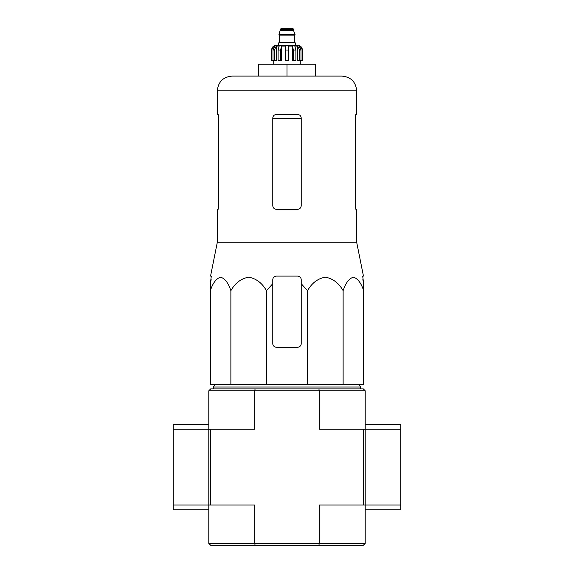 <?xml version="1.0" encoding="UTF-8"?>
<svg xmlns="http://www.w3.org/2000/svg" width="574" height="574" viewBox="0 0 574 574"><rect width="100%" height="100%" fill="white"/><g stroke="black" fill="none" stroke-linecap="round" stroke-linejoin="round"><path stroke-width="0.86" d="M266.458 384.63L266.458 290.688L272.779 283.707L266.458 290.688C262.16 283.054 256.241 278.548 248.693 277.17C241.13 278.519 235.189 283.025 230.877 290.688C228.402 283.054 224.979 278.548 220.624 277.17C216.254 278.519 212.832 283.025 210.342 290.688L210.342 384.63L363.658 384.63L363.658 290.688C361.175 283.054 357.76 278.548 353.405 277.17C349.035 278.519 345.613 283.025 343.123 290.688C338.818 283.054 332.898 278.548 325.358 277.17C317.795 278.519 311.854 283.025 307.542 290.688L301.221 283.707L301.221 279.653C301.013 277.507 299.829 276.316 297.662 276.101L276.338 276.101C274.171 276.316 272.987 277.5 272.779 279.653L272.779 343.639A3.552 3.552 0 0 0 276.338 347.191L297.662 347.191A3.552 3.552 0 0 0 301.221 343.639L301.221 283.707M363.306 505.012L319.273 505.012L319.273 543.406L318.893 545.3L210.694 545.3L208.8 543.406L365.2 543.406L365.2 505.012L363.306 505.012L363.306 429.187L319.273 429.187L319.273 390.794L318.893 388.899L210.694 388.899L208.8 390.794L208.8 505.012L173.255 505.012L173.255 509.755L208.8 509.755M318.893 388.899L363.306 388.899L365.2 390.794L365.2 429.187L363.306 429.187M255.107 545.3L254.727 543.406L254.727 505.012L208.8 505.012L208.8 543.406M210.694 505.012L210.694 429.187L173.255 429.187L173.255 505.012M318.893 545.3L363.306 545.3L365.2 543.406M255.107 388.899L254.727 390.794L365.2 390.794M208.8 390.794L254.727 390.794L254.727 429.187L210.694 429.187M213.535 388.899L213.535 387.005L360.465 387.005L360.465 388.899M230.877 290.688L230.877 384.63M307.542 290.688L307.542 384.63M343.123 290.688L343.123 384.63M210.342 290.688L210.342 283.707L210.342 290.688M363.658 290.688L363.658 283.707L363.658 290.688M218.794 205.722L218.149 209.273L218.794 205.722L218.794 118.036L218.149 114.484L217.331 114.484L217.331 90.785C218.199 81.867 223.099 76.966 232.025 76.098L341.975 76.098L315.435 76.098L315.435 64.245L258.565 64.245L258.565 76.098M355.206 118.036L355.851 114.484L355.206 118.036L355.206 205.722L355.851 209.273L356.669 209.273L356.669 242.214L217.331 242.214L217.331 209.273L218.149 209.273M217.331 90.785L356.669 90.785L356.669 114.484L355.851 114.484M301.221 118.036C300.998 115.869 299.815 114.685 297.662 114.484L276.338 114.484C274.185 114.685 273.002 115.869 272.779 118.036L272.779 205.722C273.002 207.888 274.185 209.072 276.338 209.273L297.662 209.273C299.815 209.072 300.998 207.888 301.221 205.722L301.221 118.036M356.669 242.214L363.45 276.101L362.696 276.101L363.658 283.707L362.84 279.653M211.16 279.653L210.342 283.707L211.304 276.101L210.55 276.101L217.331 242.214M272.779 279.653L272.779 283.707L272.779 279.653M287 64.245L287 76.098M365.2 509.755L400.745 509.755L400.745 424.444L365.2 424.444M400.745 505.012L365.2 505.012L365.2 429.187L400.745 429.187M208.8 424.444L173.255 424.444L173.255 429.187M295.409 45.289L295.409 42.921L278.591 42.921L278.591 45.289L276.338 45.289L297.662 45.289C300.546 45.568 302.125 47.147 302.405 50.024L300.195 46.071L299.14 46.071L300.991 50.024L300.991 60.693L299.571 60.693L299.571 50.024L300.991 50.024M280.363 29.296L293.637 29.296L293.041 28.7L280.959 28.7L280.363 29.296L278.942 35.1L295.058 35.1L295.058 34.627L278.942 34.627M293.637 29.296L293.637 30.716L280.363 30.716M274.429 60.693L274.429 50.024L276.288 46.071L276.288 60.693L271.66 60.693L271.66 50.024L273.805 46.071L273.805 47.233M273.009 60.693L273.009 50.024L274.86 46.071L273.805 46.071M285.579 50.024L288.421 50.024L288.421 60.693L285.579 60.693L285.579 46.071L281.633 46.071L280.564 50.024L281.633 46.071L281.633 60.693L278.103 60.693L278.103 50.024L279.172 46.071L276.288 46.071M288.421 50.024L288.421 46.071L292.367 46.071L293.436 50.024L295.897 50.024L294.828 46.071L297.712 46.071L299.571 50.024M300.195 47.233L300.195 46.071L302.34 50.024L302.34 60.693L302.34 50.024M295.897 50.024L295.897 60.693L293.436 60.693L293.436 50.024M302.405 50.024L302.405 60.693L300.991 60.693M271.66 60.693L271.66 50.024M280.564 60.693L280.564 50.024L278.103 50.024M292.367 46.071L292.367 60.693L293.436 60.693M297.712 46.071L297.712 60.693L299.571 60.693M272.779 118.567L301.221 118.567M294.821 35.1L279.179 35.1M294.584 35.337L294.584 42.325L279.416 42.325L278.828 42.921M273.009 50.024L274.429 50.024M214.604 384.63L213.535 387.005M359.396 384.63L360.465 387.005M356.669 90.785C355.801 81.867 350.901 76.966 341.975 76.098M293.637 30.716L295.058 34.627M279.416 35.337L279.416 42.325M294.584 42.325L295.172 42.921M271.595 50.024C271.875 47.147 273.454 45.568 276.338 45.289M273.726 60.693L273.726 64.245M300.274 60.693L300.274 64.245"/></g></svg>
